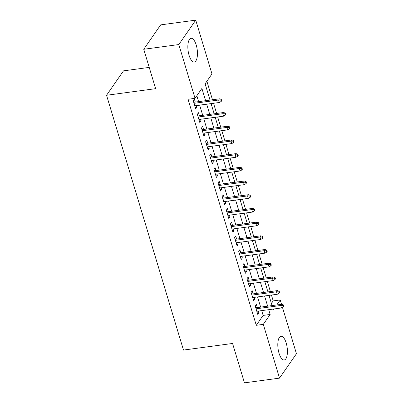 <?xml version="1.0" encoding="UTF-8"?>
<svg xmlns="http://www.w3.org/2000/svg" width="403" height="403" viewBox="0 0 403 403"><rect width="100%" height="100%" fill="white"/><g stroke="black" fill="none" stroke-linecap="round" stroke-linejoin="round"><path stroke-width="0.6" d="M279.042 353.265A11.949 4.579 -97.7 0 1 281.017 336.273A11.949 4.579 -97.7 0 1 286.18 342.973A11.949 4.579 -97.7 0 1 284.206 359.96A11.949 4.579 -97.7 0 1 279.042 353.265M189.083 55.307A11.949 4.579 -97.7 0 1 191.057 38.32A11.949 4.579 -97.7 0 1 196.221 45.015A11.949 4.579 -97.7 0 1 194.246 62.007A11.949 4.579 -97.7 0 1 189.083 55.307M149.216 67.397L123.479 70.863L106.548 95.269L183.481 350.071L232.566 343.467L244.46 382.85L279.521 378.13L263.29 324.36L270.151 314.466L268.705 309.68M106.548 95.269L155.639 88.665L143.75 49.277L160.676 24.87L195.737 20.15L211.973 73.92L205.112 83.814L210.028 100.1M271.426 303.459L273.204 300.895L271.441 295.056M270.383 291.555L267.305 281.354M266.247 277.853L263.169 267.657M262.111 264.156L259.033 253.955M257.975 250.454L254.898 240.259M253.84 236.757L250.762 226.562M249.704 223.061L246.626 212.86M245.568 209.359L242.49 199.163M241.432 195.662L238.354 185.461M237.296 181.96L234.214 171.764M233.161 168.263L230.078 158.062M229.025 154.566L225.942 144.365M224.889 140.864L221.806 130.668M220.753 127.167L217.67 116.966M216.618 113.465L213.535 103.269M212.482 99.768L206.89 81.25M273.204 300.895L280.216 299.953L281.536 304.32M282.458 307.373L296.452 353.723L279.521 378.13M257.321 307.57L256.394 304.492L255.25 306.139L257.734 314.36L258.877 312.708L258.378 311.066M253.185 293.868L252.258 290.79L251.114 292.442L253.598 300.658L254.741 299.011L254.243 297.369M249.049 280.171L248.122 277.093L246.979 278.74L249.462 286.961L250.606 285.309L250.107 283.672M244.913 266.469L243.986 263.391L242.843 265.043L245.321 273.259L246.47 271.612L245.971 269.97M240.777 252.772L239.85 249.694L238.707 251.341L241.185 259.562L242.329 257.915L241.835 256.273M236.642 239.075L235.715 235.997L234.571 237.644L237.05 245.865L238.193 244.213L237.699 242.571M232.506 225.373L231.579 222.295L230.435 223.947L232.914 232.163L234.057 230.516L233.564 228.874M228.37 211.676L227.443 208.598L226.3 210.245L228.778 218.466L229.922 216.814L229.428 215.177M224.234 197.974L223.307 194.896L222.164 196.548L224.642 204.764L225.786 203.117L225.292 201.475M220.098 184.277L219.172 181.199L218.028 182.846L220.506 191.067L221.65 189.42L221.156 187.778M215.963 170.575L215.036 167.497L213.892 169.149L216.371 177.37L217.514 175.718L217.021 174.076M211.827 156.878L210.9 153.8L209.756 155.447L212.235 163.668L213.378 162.021L212.885 160.379M207.691 143.181L206.764 140.103L205.616 141.75L208.099 149.971L209.243 148.319L208.749 146.682M203.555 129.479L202.628 126.401L201.48 128.053L203.963 136.269L205.107 134.622L204.613 132.98M199.42 115.782L198.488 112.704L197.344 114.351L199.828 122.572L200.971 120.92L200.477 119.283M205.611 100.695L201.908 88.433L195.047 98.327L188.03 99.274L256.278 325.307L263.139 315.408L261.693 310.622M260.635 307.121L257.557 296.925M256.499 293.424L253.422 283.223M252.364 279.722L249.286 269.526M248.228 266.025L245.15 255.824M244.092 252.323L241.014 242.127M239.956 238.626L236.878 228.425M235.82 224.929L232.743 214.728M231.685 211.227L228.607 201.032M227.549 197.53L224.471 187.33M223.413 183.828L220.335 173.633M219.277 170.131L216.199 159.931M215.142 156.435L212.059 146.234M211.006 142.733L207.923 132.537M206.87 129.036L203.787 118.835M202.734 115.334L199.651 105.138M198.598 101.637L196.825 95.763M195.284 102.08L194.352 99.002L193.208 100.654L195.692 108.87L196.835 107.223L196.342 105.581M143.75 49.277L178.811 44.557L195.737 20.15M256.278 325.307L263.29 324.36M195.047 98.327L178.811 44.557M267.647 306.179L264.57 295.978M263.512 292.477L260.434 282.281M259.376 278.78L256.298 268.579M255.24 265.078L252.162 254.882M251.104 251.381L248.026 241.185M246.968 237.684L243.891 227.483M242.833 223.982L239.755 213.786M238.697 210.285L235.619 200.084M234.561 196.583L231.483 186.388M230.425 182.886L227.347 172.686M226.29 169.189L223.212 158.989M222.154 155.487L219.076 145.292M218.018 141.791L214.94 131.59M213.882 128.089L210.804 117.893M209.746 114.392L206.663 104.191M273.123 309.086L273.355 309.847L273.964 308.97M276.75 304.955L280.216 299.953M211.081 103.596L214.164 113.797M215.217 117.298L218.3 127.494M219.353 130.995L222.436 141.196M223.489 144.697L226.572 154.893M227.63 158.394L230.707 168.595M231.765 172.091L234.843 182.292M235.901 185.793L238.979 195.989M240.037 199.49L243.115 209.691M244.173 213.192L247.251 223.388M248.308 226.889L251.386 237.09M252.444 240.586L255.522 250.787M256.58 254.288L259.658 264.484M260.716 267.985L263.794 278.186M264.852 281.687L267.93 291.883M268.987 295.384L272.065 305.585M263.139 315.408L270.151 314.466M195.259 107.435L196.835 107.223M199.394 121.137L200.971 120.92M203.53 134.834L205.107 134.622M207.666 148.531L209.243 148.319M211.802 162.233L213.378 162.021M215.937 175.93L217.514 175.718M220.073 189.632L221.65 189.42M224.209 203.329L225.786 203.117M228.345 217.031L229.922 216.814M232.481 230.728L234.057 230.516M236.616 244.425L238.193 244.213M240.752 258.127L242.329 257.915M244.888 271.824L246.47 271.612M249.024 285.526L250.606 285.309M253.16 299.222L254.741 299.011M257.295 312.919L258.877 312.708M220.814 100.055L221.227 101.425L221.685 100.765L221.272 99.395L220.814 100.055L218.643 100.015L219.388 102.483L194.765 105.793M194.019 103.329L218.643 100.015L219.469 98.826L193.707 102.297M221.272 99.395L219.469 98.826M219.388 102.483L221.227 101.425M224.95 113.752L225.363 115.122L225.821 114.462L225.408 113.092L224.95 113.752L222.778 113.711L223.524 116.18L198.901 119.495M198.155 117.026L222.778 113.711L223.605 112.528L197.843 115.993M225.408 113.092L223.605 112.528M223.524 116.18L225.363 115.122M229.085 127.454L229.498 128.819L229.957 128.159L229.544 126.794L229.085 127.454L226.914 127.413L227.66 129.877L203.036 133.191M202.291 130.728L226.914 127.413L227.74 126.225L201.979 129.69M229.544 126.794L227.74 126.225M227.66 129.877L229.498 128.819M233.221 141.151L233.634 142.521L234.093 141.861L233.68 140.491L233.221 141.151L231.05 141.11L231.796 143.579L207.172 146.894M206.427 144.425L231.05 141.11L231.876 139.927L206.114 143.392M233.68 140.491L231.876 139.927M231.796 143.579L233.634 142.521M237.357 154.848L237.77 156.218L238.228 155.558L237.815 154.188L237.357 154.848L235.186 154.812L235.931 157.276L211.308 160.59M210.562 158.127L235.186 154.812L236.012 153.624L210.25 157.089M237.815 154.188L236.012 153.624M235.931 157.276L237.77 156.218M241.493 168.55L241.906 169.92L242.364 169.26L241.951 167.89L241.493 168.55L239.322 168.509L240.067 170.978L215.444 174.292M214.698 171.824L239.322 168.509L240.148 167.321L214.386 170.791M241.951 167.89L240.148 167.321M240.067 170.978L241.906 169.92M245.629 182.247L246.047 183.617L246.5 182.957L246.087 181.587L245.629 182.247L243.457 182.206L244.203 184.675L219.58 187.989M218.834 185.521L243.457 182.206L244.283 181.023L218.522 184.488M246.087 181.587L244.283 181.023M244.203 184.675L246.047 183.617M249.764 195.949L250.182 197.319L250.636 196.659L250.223 195.289L249.764 195.949L247.593 195.908L248.339 198.372L223.715 201.686M222.97 199.223L247.593 195.908L248.419 194.72L222.658 198.185M250.223 195.289L248.419 194.72M248.339 198.372L250.182 197.319M253.9 209.646L254.318 211.016L254.772 210.356L254.358 208.986L253.9 209.646L251.729 209.605L252.474 212.074L227.851 215.388M227.106 212.92L251.729 209.605L252.555 208.422L226.793 211.887M254.358 208.986L252.555 208.422M252.474 212.074L254.318 211.016M258.041 223.343L258.454 224.713L258.907 224.053L258.494 222.683L258.041 223.343L255.865 223.307L256.61 225.771L231.987 229.085M231.241 226.622L255.865 223.307L256.691 222.118L230.929 225.584M258.494 222.683L256.691 222.118M256.61 225.771L258.454 224.713M262.177 237.045L262.59 238.415L263.048 237.755L262.63 236.385L262.177 237.045L260 237.004L260.746 239.473L236.123 242.787M235.377 240.319L260 237.004L260.827 235.815L235.065 239.286M262.63 236.385L260.827 235.815M260.746 239.473L262.59 238.415M266.312 250.742L266.726 252.112L267.184 251.452L266.766 250.082L266.312 250.742L264.136 250.706L264.882 253.17L240.259 256.484M239.513 254.016L264.136 250.706L264.962 249.517L239.201 252.983M266.766 250.082L264.962 249.517M264.882 253.17L266.726 252.112M270.448 264.444L270.861 265.814L271.32 265.154L270.902 263.784L270.448 264.444L268.277 264.403L269.018 266.867L244.394 270.181M243.649 267.718L268.277 264.403L269.098 263.214L243.336 266.685M270.902 263.784L269.098 263.214M269.018 266.867L270.861 265.814M274.584 278.141L274.997 279.511L275.456 278.851L275.042 277.481L274.584 278.141L272.413 278.1L273.153 280.569L248.53 283.883M247.785 281.415L272.413 278.1L273.234 276.916L247.472 280.382M275.042 277.481L273.234 276.916M273.153 280.569L274.997 279.511M278.72 291.837L279.133 293.208L279.591 292.548L279.178 291.178L278.72 291.837L276.549 291.802L277.289 294.266L252.666 297.58M251.92 295.117L276.549 291.802L277.37 290.613L251.608 294.079M279.178 291.178L277.37 290.613M277.289 294.266L279.133 293.208M282.856 305.539L283.269 306.91L283.727 306.25L283.314 304.88L282.856 305.539L280.684 305.499L281.425 307.968L256.802 311.282M256.056 308.814L280.684 305.499L281.506 304.31L255.744 307.781M283.314 304.88L281.506 304.31M281.425 307.968L283.269 306.91"/></g></svg>

